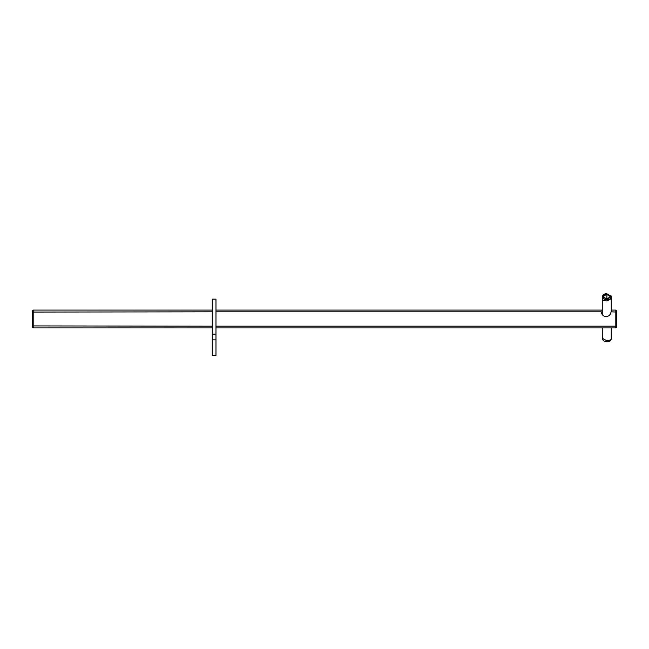 <?xml version="1.0" encoding="UTF-8"?>
<svg xmlns="http://www.w3.org/2000/svg" width="649" height="649" viewBox="0 0 649 649"><rect width="100%" height="100%" fill="white"/><g stroke="black" fill="none" stroke-linecap="round" stroke-linejoin="round"><path stroke-width="0.97" d="M606.888 293.673L606.888 293.591A4.348 3.075 0 0 0 602.556 296.382A4.348 3.075 0 0 0 606.888 299.733A4.348 3.075 0 0 0 611.22 296.382L610.482 299.027L606.912 300.982L603.197 300.309L602.264 298.735L602.556 296.382M602.264 327.915L602.296 336.928L603.197 338.883L606.912 340.749L610.482 339.995L611.244 338.786L611.253 327.915M606.888 299.157L606.888 294.038L610.733 296.747L606.799 299.473L602.775 296.609L606.474 293.689L611.18 296.171M611.253 310.839L611.107 311.812C610.368 315.081 608.665 316.59 605.988 316.331A6.303 4.462 90 0 1 601.112 311.812L601.112 310.084L602.264 310.084M605.988 327.915L608.397 327.915M606.888 294.354L610.287 296.723L606.799 299.157L603.221 296.585L606.977 293.989L610.814 296.715L606.807 299.53L602.71 296.601L606.888 293.616M611.228 296.455L611.22 296.382A4.348 3.075 0 0 0 611.139 296.001M611.236 338.835A4.348 3.075 180 0 1 611.22 338.981A4.348 3.075 180 0 1 606.888 341.772A4.348 3.075 180 0 1 602.556 338.981L602.288 336.928M215.979 311.812L601.112 311.812M215.979 326.187L615.804 326.187L615.804 327.915L215.979 327.915M611.253 310.084L615.804 310.084L615.804 326.187L616.55 325.92L616.55 312.08L611.107 311.812M33.196 327.915L33.196 310.084L32.45 310.822L32.45 327.177L33.196 327.915L212.264 327.915M33.196 310.084L212.264 310.084M48.058 310.084L39.135 310.084M32.45 312.08L212.264 311.812M32.45 325.92L212.264 326.187M215.979 310.084L601.112 310.084M615.804 327.915L616.55 327.177L616.55 325.92M616.55 312.08L616.55 310.822L615.804 310.084M215.979 334.113L215.979 299.124L212.264 299.124L212.264 355.409L215.979 355.409L215.979 334.113L212.264 334.113M212.264 339.873L215.979 339.873M602.264 314.562L602.264 298.735M602.775 297.137L602.775 296.609M610.733 296.747L610.733 297.266M611.253 296.853L611.253 310.936"/></g></svg>
